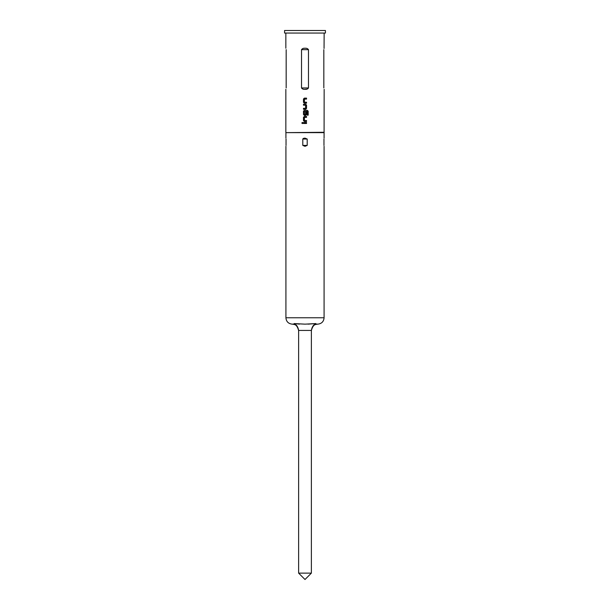 <?xml version="1.0" encoding="UTF-8"?>
<svg xmlns="http://www.w3.org/2000/svg" width="610" height="610" viewBox="0 0 610 610"><rect width="100%" height="100%" fill="white"/><g stroke="black" fill="none" stroke-linecap="round" stroke-linejoin="round"><path stroke-width="0.91" d="M302.4 122.419L301.836 123.006L302.392 123.586L302.972 123.006L302.392 122.419L301.82 123.006L302.4 123.586M304.352 98.134L303.483 99.011L303.483 102.297L304.352 103.174L306.54 103.174L306.525 102.236L304.413 102.175L304.413 99.14L306.54 99.072L306.54 98.134L304.352 98.134L303.475 99.011L303.475 102.297L304.352 103.174M303.483 108.336L303.483 109.274L305.663 109.274L306.54 108.397L306.54 105.111L305.663 104.234L303.475 104.234L303.483 105.172L305.602 105.24L305.602 108.267L303.475 108.336L303.475 109.274M304.352 110.334L303.483 111.211L303.483 114.497L304.352 115.374L305.663 115.374L306.525 114.497L306.525 111.805L305.602 111.805L305.602 114.474L304.474 114.535L304.413 111.439L307.188 111.378L307.257 115.153L308.18 115.153L308.18 111.211L307.318 110.334L304.352 110.334L303.475 111.211L303.475 114.497L304.352 115.374M304.352 116.434L303.483 117.311L303.483 120.597L304.352 121.474L306.54 121.474L306.525 120.536L304.413 120.467L304.413 117.433L306.54 117.372L306.54 116.434L304.352 116.434L303.475 117.311L303.475 120.597L304.352 121.474M303.483 122.534L303.483 123.472L306.54 123.472L306.54 122.534L303.475 122.534L303.475 123.472M299.495 324.116L294.127 323.567L305 324.154L315.873 323.567C318.252 324.467 318.252 324.467 315.873 323.567C318.252 324.467 318.252 324.467 315.873 323.567L308.019 324.146M311.382 330.536C312.602 325.885 314.714 323.757 317.703 324.154L317.703 324.154C314.714 323.757 312.602 325.885 311.382 330.536C312.633 324.177 315.721 324.497 317.734 324.154C321.63 323.727 323.75 321.6 324.085 317.764L324.085 146.301M323.963 139.027C324.116 137.761 324.116 137.761 323.963 139.027L323.963 145.409C324.116 146.674 324.116 146.674 323.963 145.409M285.915 138.127L285.915 132.637L324.085 132.637L324.154 89.342M307.204 139.027L305 138.127L302.796 139.027L302.796 145.409L305 146.301L307.204 145.409L307.204 139.027L302.796 139.027L303.185 138.508M285.915 132.637L324.154 132.278M305 33.054L325.427 33.054L325.427 30.5L284.573 30.5L284.573 33.054L305 33.054M324.055 48.472L324.154 33.054M323.834 49.654C324.23 47.679 324.23 47.679 323.834 49.654L323.834 87.954C324.23 89.929 324.23 89.929 323.834 87.954M306.868 89.136L305 89.342C306.517 89.51 307.676 89.052 308.485 87.954L308.485 49.654C307.684 48.556 306.517 48.091 305 48.259C303.483 48.091 302.324 48.556 301.515 49.654L301.515 87.954C302.316 89.045 303.483 89.51 305 89.342M306.54 103.174L306.54 102.236M305.663 115.374L306.54 114.497L306.54 111.805M306.54 121.474L306.54 120.536M303.475 104.234L303.475 105.172M308.485 49.654L301.515 49.654C302.316 48.556 303.483 48.091 305 48.259M286.166 49.654C285.77 47.679 285.77 47.679 286.166 49.654L286.166 87.954C285.77 89.929 285.77 89.929 286.166 87.954M303.742 138.287L305 138.127M286.037 139.027C285.884 137.761 285.884 137.761 286.037 139.027C285.884 137.761 285.884 137.761 286.037 139.027L286.037 145.409C285.884 146.674 285.884 146.674 286.037 145.409M298.618 330.536C297.398 325.885 295.286 323.757 292.297 324.154L292.297 324.154C295.286 323.757 297.398 325.885 298.618 330.536C297.367 324.177 294.279 324.497 292.266 324.154C288.37 323.727 286.25 321.6 285.915 317.764L324.085 317.764M294.127 323.567C291.748 324.467 291.748 324.467 294.127 323.567C296.597 324.749 298.092 327.036 298.618 330.437L298.618 573.118L311.382 573.118L311.382 330.437L298.618 330.437M298.618 573.118L305 579.5L311.382 573.118M315.873 323.567C313.403 324.749 311.908 327.036 311.382 330.437C311.908 327.036 313.403 324.749 315.873 323.567M306.525 123.472L306.525 122.534M306.525 117.372L306.525 116.434M308.164 115.153L308.18 111.211L307.303 110.334M305.656 109.274L306.54 108.397L306.54 105.111L305.656 104.234M306.525 99.072L306.525 98.134M301.515 87.954L308.485 87.954M307.204 145.409L302.796 145.409M324.085 138.127L324.085 132.637M285.846 132.278L285.846 89.342M285.846 48.259L285.846 33.054M285.915 317.764L285.915 146.301"/></g></svg>
